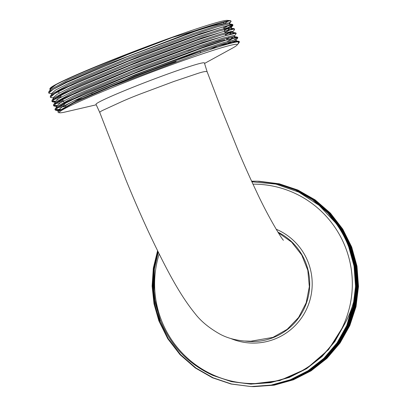 <?xml version="1.0" encoding="UTF-8"?>
<svg xmlns="http://www.w3.org/2000/svg" width="407" height="407" viewBox="0 0 407 407"><rect width="100%" height="100%" fill="white"/><g stroke="black" fill="none" stroke-linecap="round" stroke-linejoin="round"><path stroke-width="0.61" d="M223.112 23.993L223.779 22.512A90.644 4.553 159.1 0 0 223.647 22.1M222.812 24.069A89.133 4.477 159.1 0 0 222.13 23.932A89.133 4.477 159.1 0 0 193.132 31.97M74.898 100.437A87.169 4.38 159.1 0 0 81.776 98.402M210.251 49.405A87.169 4.38 159.1 0 0 217.557 45.96M227.666 43.814A87.169 4.38 159.1 0 0 227.635 43.808A87.169 4.38 159.1 0 0 140.512 72.965A87.169 4.38 159.1 0 0 65.547 106.268A87.169 4.38 159.1 0 0 65.547 106.278M283.43 240.267C281.639 238.884 267.511 215.588 256.39 191.376C250.768 179.584 245.009 166.768 239.113 152.94L220.747 107.377L207.077 71.612L205.647 71.52C203.866 71.601 200.727 72.41 196.24 73.952L173.708 81.532L145.945 91.906C136.33 95.431 127.757 98.906 120.218 102.335L103.368 110.068C100.621 111.34 99.456 112.2 99.863 112.658M207.077 71.612L204.411 62.943A58.018 2.915 159.1 0 0 203.892 62.759A58.018 2.915 159.1 0 0 145.818 82.194A58.018 2.915 159.1 0 0 96.016 104.334L99.807 112.576M204.563 63.431L232.356 48.204A95.177 4.782 159.1 0 0 236.905 45.223A95.177 4.782 159.1 0 0 236.335 44.312A95.177 4.782 159.1 0 0 136.757 77.869A95.177 4.782 159.1 0 0 59.982 112.785A95.177 4.782 159.1 0 0 60.205 112.8A95.177 4.782 159.1 0 0 65.359 111.976L96.23 104.803M244.999 341.056A57.713 57.219 -88.4 0 0 305.886 263.075A57.713 57.219 -88.4 0 0 277.91 232.127M230.81 338.522A59.234 58.73 -88.4 0 0 294.398 326.322A59.234 58.73 -88.4 0 0 308.277 262.556A59.234 58.73 -88.4 0 0 276.149 229.217M253.892 386.65L274.191 385.175L293.391 379.807L311.05 370.863L326.943 358.369L340.084 342.959L349.806 325.6L356.023 306.669L358.501 286.487L356.995 266.209L351.694 246.993L342.811 229.172L330.413 213.126L315.125 199.857L297.899 190.038L279.278 183.801L259.132 181.252M253.597 386.64L274.115 385.17L293.315 379.807L310.973 370.858L326.867 358.363L340.013 342.959L349.735 325.595L355.947 306.664L358.43 286.487L356.919 266.209L351.623 246.993L342.74 229.166L330.342 213.126L315.049 199.852L297.822 190.038L279.202 183.801L258.542 181.237M259.055 181.252L258.801 181.247M253.006 386.625L273.524 385.154L292.725 379.792L310.383 370.843L326.277 358.348L339.423 342.938L349.145 325.58L355.357 306.649L357.839 286.472L356.329 266.193L351.032 246.973L342.15 229.151L329.751 213.105L314.463 199.837L297.237 190.023L278.612 183.781L258.247 181.232M253.302 386.635L273.601 385.159L292.801 379.792L310.46 370.843L326.353 358.353L339.494 342.943L349.216 325.58L355.433 306.649L357.911 286.472L356.405 266.193L351.104 246.978L342.221 229.151L329.823 213.11L314.535 199.842L297.308 190.023L278.688 183.786L258.506 181.237M258.465 181.237L258.211 181.232M252.416 386.609L272.934 385.139L292.134 379.772L309.793 370.828L325.686 358.333L338.833 342.923L348.555 325.564L354.767 306.634L357.249 286.452L355.738 266.173L350.442 246.957L341.559 229.136L329.161 213.09L313.873 199.822L296.647 190.008L278.022 183.766L257.361 181.207M252.711 386.614L273.011 385.139L292.211 379.777L309.869 370.828L325.763 358.333L338.909 342.928L348.631 325.564L354.843 306.634L357.321 286.457L355.815 266.178L350.513 246.963L341.631 229.136L329.232 213.095L313.945 199.822L296.718 190.008L278.098 183.771L257.952 181.222M258.247 181.227L257.916 181.222M257.875 181.217L257.621 181.212M251.831 386.589L272.344 385.124L291.544 379.756L309.203 370.808L325.096 358.318L338.242 342.908L347.965 325.544L354.176 306.613L356.659 286.436L355.148 266.158L349.852 246.942L340.969 229.116L328.571 213.075L313.283 199.806L296.057 189.988L277.432 183.75L257.58 181.212L251.643 181.252M154.39 268.859L153.902 295.472L160.037 320.874M252.126 386.599L272.42 385.124L291.621 379.762L309.279 370.813L325.173 358.318L338.319 342.908L348.041 325.549L354.253 306.619L356.73 286.436L355.225 266.163L349.923 246.942L341.041 229.121L328.647 213.075L313.354 199.806L296.128 189.993L277.508 183.75L257.656 181.212L251.633 181.222L257.285 181.201M157.972 251.582L153.892 268.732L152.783 286.513L154.726 304.146L159.524 320.858M157.926 251.49L153.831 268.656L152.706 286.467L154.645 304.121L159.447 320.858L168.295 338.68L180.657 354.721L195.904 367.989L213.095 377.803L231.542 384.01L251.2 386.574M251.536 386.584L271.83 385.108L291.03 379.741L308.689 370.792L324.583 358.302L337.729 342.892L347.451 325.529L353.663 306.598L356.14 286.421L354.634 266.142L349.333 246.927L340.456 229.105L328.057 213.059L312.764 199.791L295.538 189.972L276.918 183.735L257.066 181.196L251.618 181.191M157.616 250.86L153.388 268.152L152.187 286.121L154.095 303.948L158.934 320.843L167.781 338.665L180.138 354.706L195.391 367.974L212.581 377.793L231.166 384.03L250.982 386.569L271.24 385.093L290.44 379.726L308.099 370.777L323.992 358.282L337.138 342.877L346.861 325.514L353.073 306.583L355.55 286.406L354.044 266.127L348.743 246.912C345.558 238.543 341.249 230.611 335.826 223.112L319.108 205.342L298.774 192.114L275.91 184.106L251.897 181.797M251.241 386.574L271.754 385.103L290.954 379.741L308.613 370.792L324.506 358.297L337.652 342.892L347.375 325.529L353.586 306.598L356.069 286.421L354.558 266.142L349.262 246.927L340.379 229.1L327.981 213.059L312.693 199.786L295.467 189.972L276.841 183.735L256.99 181.191L251.612 181.186M157.57 250.773L153.322 268.081L152.111 286.07L154.019 303.922L158.857 320.838L167.704 338.665L180.067 354.706L195.319 367.974L212.505 377.788L231.095 384.025L250.905 386.564L271.164 385.088L290.369 379.726L308.023 370.777L323.921 358.282L337.062 342.872L346.784 325.514L354.334 299.481A102.732 101.857 -88.4 0 0 348.718 246.912A102.732 101.857 -88.4 0 0 335.826 223.112M278.22 232.626L291.6 242.099L301.74 255.021L307.814 270.309L309.335 286.696L306.161 302.859L298.575 317.47L287.194 329.314L272.929 337.383L250.844 341.214L244.093 340.995C234.819 340.099 226.775 337.81 219.963 334.127C209.178 328.052 200.88 321.209 195.065 313.599C179.746 294.805 166.178 269.246 148.53 231.842C140.98 215.557 133.45 198.25 125.941 179.909L99.801 112.561M176.119 61.447A58.018 2.915 159.1 0 0 104.477 89.423M159.168 253.988A99.71 98.86 -88.4 0 0 161.213 319.739A99.71 98.86 -88.4 0 0 288.995 376.897A99.71 98.86 -88.4 0 0 345.726 247.99A99.71 98.86 -88.4 0 0 252.991 184.157M158.242 252.131L154.365 269.058L153.414 286.314L155.408 303.571L160.272 320.136C170.513 345.533 188.1 363.98 213.044 375.483L231.537 381.674L250.681 384.106L279.675 380.596L306.42 368.737L328.602 349.552L344.322 324.633C348.748 316.682 352.086 308.297 354.334 299.481M238.594 41.814L238.003 44.012L239.443 42.038L238.594 41.814A98.199 4.93 159.1 0 0 202.94 51.908L110.75 86.823L73.937 102.793L57.87 111.706L58.369 112.632L59.982 112.785M229.166 22.894L231.13 21.398L230.52 20.671A98.199 4.93 159.1 0 0 194.867 30.764L105.779 64.794L66.199 82.061L48.754 91.84L48.698 93.071L51.592 93.773M230.52 20.671L218.813 23.489L195.07 31.293L127.284 56.7L66.982 82.316L53.108 89.392L48.698 93.071M224.46 30.327L232.84 25.514L232.779 24.593L231.934 24.374L200.554 33.593L141.636 55.316L78.307 81.476L60.231 90.003L50.371 96.067L50.315 97.298L53.21 98.001M232.982 25.122L232.132 24.903L220.426 27.717L196.688 35.521L128.897 60.928L68.595 86.543L54.721 93.62L50.315 97.298M229.889 33.837L232.672 31.924L234.452 29.742L234.396 28.821L233.547 28.602L202.223 37.8L140.802 60.495L80.418 85.485L62.77 93.763L51.984 100.295L51.928 101.526L52.839 101.908L54.706 101.816M51.943 101.221L55.031 101.221M234.595 29.35L233.75 29.131L222.044 31.944L198.301 39.754L130.51 65.156L70.208 90.776L56.339 97.853L51.928 101.526M234.284 36.152L236.213 33.578L236.009 33.048L235.16 32.83L202.762 42.399L140.191 65.598L81.629 89.891L62.586 98.906L53.602 104.523L53.546 105.754L54.452 106.135L56.319 106.044M53.556 105.449L56.649 105.449M236.213 33.578L235.363 33.359L223.657 36.172L199.913 43.981L132.127 69.388L71.825 95.004L57.952 102.081L53.546 105.754M235.902 40.379L237.825 37.81L237.622 37.281L236.777 37.057L207.066 45.706L146.418 68.025L85.852 92.959L66.697 101.867L55.215 108.755L54.955 109.458L55.81 110.333L60.18 109.915M55.174 109.676L60.409 109.305M237.825 37.81L236.976 37.586L225.269 40.405L201.531 48.209L133.74 73.616L73.438 99.232L59.57 106.308L55.159 109.987M224.318 29.767L232.672 24.939M225.437 34.234L230.937 31.436M58.735 96.5L60.714 96.016M225.575 34.793L232.239 31.334M226.551 38.701L228.754 37.632M60.348 100.727L62.871 100.107M226.694 39.26L231.12 37.068M228.006 43.01L230.372 41.86M234.167 39.891L237.52 37.622M61.966 104.96L64.779 104.263M228.21 43.539L232.733 41.295M239.443 42.038L239.24 41.509L238.39 41.285C237.947 41.046 234.045 41.982 226.684 44.104L202.94 51.908M230.738 20.686L227.411 20.365A95.177 4.782 159.1 0 0 227.187 20.35A95.177 4.782 159.1 0 0 136.533 50.463A95.177 4.782 159.1 0 0 50.488 87.927L49.903 88.558L49.975 89.535M194.867 30.764L172.375 37.454C128.246 53.175 72.848 75.641 56.13 84.59L49.903 88.558M224.12 23.733A95.177 4.782 159.1 0 0 227.93 21.052M351.16 247.385L355.937 264.545L357.661 282.168L356.298 299.939L351.913 317.089M224.776 39.962A87.169 4.38 159.1 0 0 188.08 51.012M251.088 384.116L251.531 384.127M250.737 384.106L270.569 382.666L289.306 377.431L306.517 368.711L322.008 356.547L334.829 341.544L344.322 324.633M251.012 384.111L251.384 384.122M56.13 84.59L49.883 89.286L50.285 90.344M223.626 26.989L224.516 26.536M229.706 24.674L229.986 24.145L229.579 23.092L228.754 22.878L217.343 25.631L194.195 33.247L128.103 58.033L69.317 83.023L55.795 89.927L51.496 93.518L51.898 94.572M224.745 31.466L226.129 30.764M228.276 29.609L231.059 27.696L231.196 27.32L230.367 27.106L218.956 29.859L195.813 37.475L129.721 62.261L70.93 87.251L57.407 94.154L53.108 97.746L53.515 98.804M56.09 97.995L61.233 96.998M232.672 31.924L232.809 31.548L231.985 31.334L220.574 34.086L197.426 41.702L131.334 66.489L72.543 91.478L59.02 98.382L54.726 101.974L55.128 103.032M57.702 102.228L63.299 101.119M231.507 38.065L233.766 36.63M234.549 37.363L234.829 36.834L234.422 35.775L233.598 35.562L222.186 38.314L199.038 45.93L132.952 70.716L74.16 95.706L60.638 102.61L56.339 106.202L56.827 107.387M59.32 106.456L65.171 105.286M233.119 42.292L235.383 40.858M236.167 41.59L236.442 41.061L236.04 40.003L235.215 39.789L223.799 42.542L200.656 50.163L134.564 74.944L75.773 99.934L62.251 106.843L57.957 110.429L58.359 111.487M172.375 37.454L126.892 54.859L68.106 79.848L50.539 89.657L48.754 91.84M223.906 28.108L228.668 25.468M229.986 24.145L229.156 23.932L217.745 26.684L194.602 34.305L128.51 59.086L69.719 84.076L52.152 93.885L50.371 96.067M225.025 32.585L230.281 29.701M231.318 28.907L231.598 28.378L230.774 28.164L219.363 30.917L196.215 38.533L130.123 63.319L71.332 88.309L53.77 98.112L51.984 100.295M54.238 99.155L58.425 98.738M232.936 33.135L233.211 32.606L232.387 32.392L220.976 35.144L197.827 42.76L131.741 67.547L72.95 92.537L55.383 102.34L53.602 104.523M55.851 103.383L60.038 102.971M227.416 41.458L233.511 38.156M234.829 36.834L234 36.62L222.588 39.372L199.445 46.988L133.354 71.774L74.562 96.764L56.995 106.568L55.215 108.755M57.468 107.616L65.318 106.405M236.442 41.061L235.617 40.848L224.206 43.6L201.058 51.216L134.966 76.002L76.18 100.992L58.364 111.218M238.003 44.012L236.905 45.223M226.724 39.387L226.44 38.253M225.631 35.007L225.346 33.883M225.076 32.789L224.669 31.176M224.537 30.627L223.575 26.796M227.828 42.547L228.246 43.641M91.616 92.816L92.292 94.587M200.066 51.562L200.519 52.742M63.904 102.065L62.576 99.547M61.289 97.105L60.48 95.569M59.198 93.137L58.384 91.595M231.13 21.398L229.441 23.469M232.84 25.514L231.059 27.696M52.579 101.877L54.823 102.233M54.197 106.105L56.441 106.461M55.81 110.333L58.053 110.689M231.196 27.32L231.598 28.378M232.809 31.548L233.211 32.606M229.624 23.957L232.407 24.395M231.242 28.185L234.025 28.627M232.855 32.412L235.638 32.855M234.468 36.64L237.256 37.083M236.085 40.873L238.868 41.311M58.613 110.801L57.87 111.706"/></g></svg>
